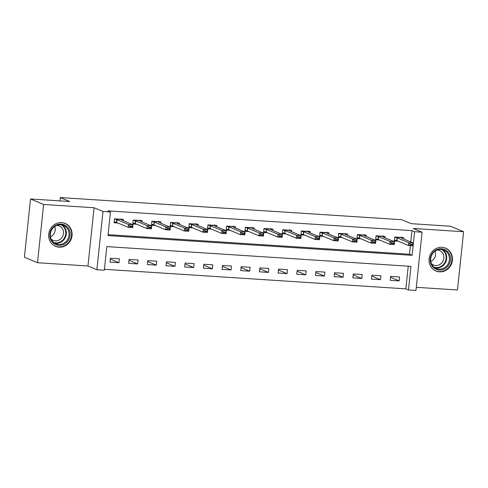 <?xml version="1.0" encoding="UTF-8"?>
<svg xmlns="http://www.w3.org/2000/svg" width="488" height="488" viewBox="0 0 488 488"><rect width="100%" height="100%" fill="white"/><g stroke="black" fill="none" stroke-linecap="round" stroke-linejoin="round"><path stroke-width="0.73" d="M59.085 247.166A12.42 11.602 112.8 0 0 71.693 237.54A12.42 11.602 112.8 0 0 65.185 223.431A12.42 11.602 112.8 0 0 61.665 222.607A12.42 11.602 112.8 0 0 49.062 232.227A12.42 11.602 112.8 0 0 55.565 246.336A12.42 11.602 112.8 0 0 59.085 247.166M439.444 271.846A12.42 11.602 112.8 0 0 452.053 262.227A12.42 11.602 112.8 0 0 445.544 248.118A12.42 11.602 112.8 0 0 442.024 247.288A12.42 11.602 112.8 0 0 429.422 256.914A12.42 11.602 112.8 0 0 435.924 271.023A12.42 11.602 112.8 0 0 439.444 271.846M104.341 270.224L96.868 269.742L102.992 211.493L110.465 211.981L107.982 235.594L412.122 255.328L414.605 231.715L422.077 232.203L415.953 290.445L408.48 289.964L410.963 266.35L106.823 246.611L104.341 270.224M87.956 265.997L94.074 207.748L43.633 204.478L30.524 198.97L24.4 257.219L37.515 262.727L87.956 265.997L96.868 269.742M416.282 287.304L457.476 289.976L463.6 231.727L413.159 228.457L422.077 232.203M104.438 269.303L405.857 288.859L408.48 289.964M43.633 204.478L37.515 262.727M30.524 198.97L69.753 201.52L60.311 197.555L401.813 219.716L411.256 223.675L450.485 226.225L463.6 231.727M405.857 288.859L408.243 266.173M399.587 276.964L390.62 276.379L390.205 280.319L399.172 280.899L399.587 276.964M380.902 275.75L371.935 275.171L371.52 279.106L380.494 279.685L380.902 275.75M362.224 274.537L353.257 273.957L352.842 277.892L361.809 278.477L362.224 274.537M343.54 273.329L334.573 272.743L334.158 276.678L343.125 277.263L343.54 273.329M324.862 272.115L315.895 271.529L315.48 275.47L324.447 276.049L324.862 272.115M306.177 270.901L297.21 270.321L296.796 274.256L305.762 274.836L306.177 270.901M287.493 269.687L278.526 269.108L278.117 273.042L287.084 273.628L287.493 269.687M268.815 268.479L259.848 267.894L259.433 271.828L268.4 272.414L268.815 268.479M250.131 267.265L241.163 266.686L240.749 270.62L249.716 271.2L250.131 267.265M231.452 266.051L222.485 265.472L222.071 269.406L231.037 269.986L231.452 266.051M212.768 264.838L203.801 264.258L203.386 268.193L212.353 268.778L212.768 264.838M194.09 263.63L185.123 263.044L184.708 266.985L193.675 267.564L194.09 263.63M175.405 262.416L166.439 261.836L166.024 265.771L174.991 266.35L175.405 262.416M156.721 261.202L147.754 260.623L147.346 264.557L156.312 265.136L156.721 261.202M138.043 259.994L129.076 259.409L128.661 263.343L137.628 263.929L138.043 259.994M119.359 258.78L110.392 258.195L109.977 262.135L118.944 262.715L119.359 258.78M410.792 241.944L411.982 230.617L107.842 210.877L110.465 211.981M108.08 234.667L409.499 254.23L410.402 245.641M403.582 238.919L403.722 237.607L394.755 237.028L394.341 240.962L398.202 241.212M384.904 237.711L385.038 236.393L376.071 235.814L375.662 239.748L379.524 239.998M366.22 236.497L366.36 235.185L357.393 234.6L356.978 238.534L360.839 238.784M347.541 235.283L347.676 233.972L338.709 233.386L338.294 237.327L342.161 237.577M328.857 234.069L328.997 232.758L320.03 232.178L319.616 236.113L323.477 236.363M310.179 232.861L310.313 231.544L301.346 230.964L300.931 234.899L304.793 235.149M291.495 231.648L291.635 230.336L282.668 229.75L282.253 233.685L286.114 233.935M272.81 230.434L272.951 229.122L263.984 228.536L263.569 232.477L267.43 232.727M254.132 229.22L254.266 227.908L245.299 227.329L244.891 231.263L248.752 231.513M235.448 228.012L235.588 226.694L226.621 226.115L226.206 230.049L230.068 230.299M216.77 226.798L216.904 225.486L207.937 224.901L207.522 228.835L211.389 229.092M198.085 225.584L198.226 224.273L189.259 223.693L188.844 227.628L192.705 227.878M179.401 224.37L179.541 223.059L170.574 222.479L170.159 226.414L174.021 226.664M160.723 223.162L160.863 221.845L151.89 221.265L151.481 225.2L155.343 225.45M142.038 221.948L142.179 220.637L133.212 220.051L132.797 223.986L136.658 224.242M123.36 220.735L123.494 219.423L114.528 218.844L114.119 222.778L117.98 223.028M60.311 197.555L59.963 200.879M94.074 207.748L102.992 211.493M411.982 230.617L414.605 231.715M409.499 254.23L412.122 255.328M390.528 277.269L399.172 280.899M110.3 259.085L118.944 262.715M128.984 260.293L137.628 263.929M147.663 261.507L156.312 265.136M166.347 262.721L174.991 266.35M185.025 263.935L193.675 267.564M203.709 265.143L212.353 268.778M222.388 266.356L231.037 269.986M241.072 267.57L249.716 271.2M259.756 268.784L268.4 272.414M278.435 269.992L287.084 273.628M297.119 271.206L305.762 274.836M315.797 272.42L324.447 276.049M334.481 273.634L343.125 277.263M353.16 274.842L361.809 278.477M371.844 276.055L380.494 279.685M394.395 240.444L396.659 240.59M401.508 236.942L401.685 238.126L413.226 242.969L412.927 245.799L408.444 245.513L396.903 240.663L394.438 240.035M410.371 244.689L412.61 244.836L412.659 244.36L410.42 244.22L410.371 244.689L408.444 245.513L408.743 242.676L397.201 237.833L394.737 237.198L401.484 237.638M410.42 244.22L408.743 242.676L413.226 242.969L412.659 244.36M412.927 245.799L412.61 244.836M375.717 239.23L377.974 239.376M382.824 235.728L383.001 236.912L394.542 241.755L394.243 244.592L389.76 244.299L378.224 239.456L375.76 238.821M391.687 243.475L393.932 243.622L393.981 243.152L391.736 243.006L391.687 243.475L389.76 244.299L390.058 241.462L378.517 236.619L376.053 235.985L382.805 236.424M391.736 243.006L390.058 241.462L394.542 241.755L393.981 243.152M394.243 244.592L393.932 243.622M357.033 238.016L359.29 238.162M364.146 234.514L364.322 235.698L375.864 240.541L375.565 243.378L371.081 243.085L359.54 238.242L357.076 237.607M373.009 242.268L375.248 242.408L375.296 241.938L373.058 241.792L373.009 242.268L371.081 243.085L371.38 240.255L359.839 235.405L357.375 234.777L364.121 235.21M373.058 241.792L371.38 240.255L375.864 240.541L375.296 241.938M375.565 243.378L375.248 242.408M338.349 236.808L340.612 236.954L338.391 236.393M340.929 234.124L338.69 233.563L345.443 234.002L345.638 234.484L357.179 239.334L356.88 242.164L352.397 241.877L340.63 236.954L341.155 234.197L340.856 237.028M354.325 241.054L356.569 241.2L356.618 240.724L354.373 240.578L354.325 241.054L352.397 241.877L352.696 239.041L341.155 234.197M345.461 233.307L345.443 234.002M354.373 240.578L352.696 239.041L357.179 239.334L356.618 240.724M356.88 242.164L356.569 241.2M319.67 235.594L321.928 235.741M326.777 232.093L326.96 233.276L338.495 238.12L338.202 240.95L333.719 240.663L322.178 235.814L319.713 235.185M335.64 239.84L337.885 239.986L337.934 239.516L335.695 239.37L335.64 239.84L333.719 240.663L334.012 237.827L322.476 232.983L320.012 232.349L326.759 232.788M335.695 239.37L334.012 237.827L338.495 238.12L337.934 239.516M338.202 240.95L337.885 239.986M432.136 253.51A10.748 10.041 -67.2 0 1 446.331 250.515A10.748 10.041 -67.2 0 1 448.496 265.271A10.748 10.041 -67.2 0 1 434.308 268.266A10.748 10.041 -67.2 0 1 432.136 253.51M447.624 264.728A9.955 9.296 112.8 0 0 443.909 250.106A9.955 9.296 112.8 0 0 432.484 253.839A9.955 9.296 112.8 0 0 436.199 268.461A9.955 9.296 112.8 0 0 447.624 264.728M435.107 251.161A7.838 7.32 -67.2 0 1 434.168 258.591A7.838 7.32 -67.2 0 1 430.794 261.44M437.248 250.027A7.838 7.32 -67.2 0 1 439.505 250.551A7.838 7.32 -67.2 0 1 442.433 262.062A7.838 7.32 -67.2 0 1 433.435 265.002A7.838 7.32 -67.2 0 1 431.483 263.758M434.058 270.01A12.34 11.529 112.8 0 0 435.54 270.773A12.34 11.529 112.8 0 0 449.704 266.143A12.34 11.529 112.8 0 0 445.093 248.014A12.34 11.529 112.8 0 0 443.513 247.489M58.841 245.336A10.748 10.041 -67.2 0 1 49.867 234.057A10.748 10.041 -67.2 0 1 61.073 224.084A10.748 10.041 -67.2 0 1 70.046 235.362A10.748 10.041 -67.2 0 1 58.841 245.336M60.732 224.761A9.955 9.296 112.8 0 0 50.63 232.471A9.955 9.296 112.8 0 0 55.839 243.774A9.955 9.296 112.8 0 0 58.664 244.439A9.955 9.296 112.8 0 0 68.759 236.729A9.955 9.296 112.8 0 0 63.55 225.419A9.955 9.296 112.8 0 0 60.732 224.761M56.889 225.346A7.838 7.32 -67.2 0 1 56.925 225.346A7.838 7.32 -67.2 0 1 59.146 225.871A7.838 7.32 -67.2 0 1 63.251 234.771A7.838 7.32 -67.2 0 1 55.297 240.84A7.838 7.32 -67.2 0 1 53.076 240.322A7.838 7.32 -67.2 0 1 51.124 239.077M53.698 245.324A12.34 11.529 112.8 0 0 55.181 246.086A12.34 11.529 112.8 0 0 58.676 246.91A12.34 11.529 112.8 0 0 71.199 237.351A12.34 11.529 112.8 0 0 64.733 223.327A12.34 11.529 112.8 0 0 63.153 222.803M54.748 226.481A7.838 7.32 -67.2 0 1 50.435 236.753M300.986 234.38L303.249 234.527M308.099 230.879L308.276 232.062L319.817 236.906L319.518 239.742L315.035 239.449L303.493 234.606L301.029 233.972M316.962 238.626L319.201 238.772L319.256 238.303L317.011 238.156L316.962 238.626L315.035 239.449L315.333 236.619L303.792 231.769L301.328 231.135L308.08 231.574M317.011 238.156L315.333 236.619L319.817 236.906L319.256 238.303M319.518 239.742L319.201 238.772M282.308 233.166L284.565 233.319M289.414 229.671L289.597 230.848L301.133 235.692L300.834 238.528L296.35 238.236L284.815 233.392L282.351 232.758M298.278 237.418L300.523 237.558L300.571 237.089L298.327 236.942L298.278 237.418L296.35 238.236L296.649 235.405L285.114 230.556L282.65 229.927L289.396 230.36M298.327 236.942L296.649 235.405L301.133 235.692L300.571 237.089M300.834 238.528L300.523 237.558M263.624 231.959L265.887 232.105L263.666 231.55M266.198 229.275L263.965 228.713L270.712 229.153L270.913 229.634L282.454 234.484L282.156 237.314L277.672 237.028L265.905 232.111L266.43 229.348L266.131 232.178M279.6 236.204L281.838 236.351L281.887 235.875L279.648 235.728L279.6 236.204L277.672 237.028L277.971 234.191L266.43 229.348M270.736 228.457L270.712 229.153M279.648 235.728L277.971 234.191L282.454 234.484L281.887 235.875M282.156 237.314L281.838 236.351M244.939 230.745L247.202 230.891M252.052 227.243L252.229 228.427L263.77 233.27L263.471 236.107L258.988 235.814L247.453 230.964L244.988 230.336M260.915 234.99L263.16 235.137L263.209 234.667L260.964 234.521L260.915 234.99L258.988 235.814L259.287 232.977L247.745 228.134L245.281 227.499L252.034 227.939M260.964 234.521L259.287 232.977L263.77 233.27L263.209 234.667M263.471 236.107L263.16 235.137M226.261 229.531L228.518 229.677M233.374 226.029L233.551 227.213L245.092 232.056L244.793 234.893L240.309 234.6L228.768 229.756L226.304 229.122M242.237 233.776L244.476 233.923L244.525 233.453L242.286 233.307L242.237 233.776L240.309 234.6L240.608 231.769L229.067 226.92L226.603 226.292L233.349 226.725M242.286 233.307L240.608 231.769L245.092 232.056L244.525 233.453M244.793 234.893L244.476 233.923M207.577 228.323L209.84 228.469M214.689 224.822L214.866 225.999L226.408 230.848L226.109 233.679L221.625 233.386L210.084 228.543L207.62 227.908M223.553 232.569L225.798 232.715L225.846 232.239L223.602 232.093L223.553 232.569L221.625 233.386L221.924 230.556L210.383 225.706L207.919 225.078L214.671 225.517M223.602 232.093L221.924 230.556L226.408 230.848L225.846 232.239M226.109 233.679L225.798 232.715M188.899 227.109L191.156 227.256M196.005 223.608L196.188 224.785L207.723 229.634L207.43 232.465L202.947 232.178L191.406 227.329L188.941 226.7M204.869 231.355L207.113 231.501L207.162 231.025L204.923 230.885L204.869 231.355L202.947 232.178L203.24 229.342L191.705 224.498L189.24 223.864L195.987 224.303M204.923 230.885L203.24 229.342L207.723 229.634L207.162 231.025M207.43 232.465L207.113 231.501M170.214 225.895L172.477 226.042M177.327 222.394L177.504 223.577L189.045 228.421L188.746 231.257L184.263 230.964L172.721 226.121L170.257 225.486M186.19 230.141L188.429 230.287L188.484 229.817L186.239 229.671L186.19 230.141L184.263 230.964L184.562 228.128L173.02 223.284L170.556 222.65L177.303 223.089M186.239 229.671L184.562 228.128L189.045 228.421L188.484 229.817M188.746 231.257L188.429 230.287M151.536 224.681L153.793 224.828M158.643 221.18L158.826 222.363L170.361 227.207L170.062 230.043L165.578 229.75L154.043 224.907L151.579 224.273M167.506 228.927L169.751 229.073L169.8 228.604L167.555 228.457L167.506 228.927L165.578 229.75L165.877 226.92L154.336 222.071L151.872 221.442L158.624 221.875M167.555 228.457L165.877 226.92L170.361 227.207L169.8 228.604M170.062 230.043L169.751 229.073M132.852 223.474L135.115 223.62M139.964 219.972L140.141 221.149L151.683 225.999L151.384 228.829L146.9 228.536L135.359 223.693L132.895 223.059M148.828 227.719L151.066 227.865L151.115 227.39L148.877 227.243L148.828 227.719L146.9 228.536L147.199 225.706L135.658 220.863L133.194 220.228L139.94 220.667M148.877 227.243L147.199 225.706L151.683 225.999L151.115 227.39M151.384 228.829L151.066 227.865M114.168 222.26L116.431 222.406M121.28 218.758L121.457 219.942L132.998 224.785L132.699 227.615L128.216 227.329L116.681 222.479L114.216 221.851M130.143 226.505L132.388 226.652L132.437 226.176L130.192 226.036L130.143 226.505L128.216 227.329L128.515 224.492L116.974 219.649L114.509 219.014L121.262 219.454M130.192 226.036L128.515 224.492L132.998 224.785L132.437 226.176M132.699 227.615L132.388 226.652M396.97 237.76L396.677 240.596M397.201 237.833L396.903 240.663M378.291 236.546L377.993 239.382M378.517 236.619L378.224 239.456M359.607 235.338L359.308 238.168M359.839 235.405L359.54 238.242M322.245 232.91L321.946 235.747M322.476 232.983L322.178 235.814M442.494 249.649A9.955 9.296 -67.2 0 1 444.891 263.581A9.955 9.296 -67.2 0 1 434.881 267.766M434.052 267.168A9.626 8.991 112.8 0 0 444.385 263.288A9.626 8.991 112.8 0 0 441.481 249.478M62.135 224.968A9.955 9.296 -67.2 0 1 65.801 236.344A9.955 9.296 -67.2 0 1 55.931 243.292A9.955 9.296 -67.2 0 1 54.522 243.085M53.692 242.481A9.626 8.991 112.8 0 0 55.705 242.859A9.626 8.991 112.8 0 0 65.362 235.796A9.626 8.991 112.8 0 0 61.122 224.797M303.566 231.696L303.268 234.533M303.792 231.769L303.493 234.606M284.882 230.489L284.583 233.319M285.114 230.556L284.815 233.392M247.52 228.061L247.221 230.897M247.745 228.134L247.453 230.964M228.835 226.853L228.536 229.683M229.067 226.92L228.768 229.756M210.157 225.639L209.858 228.469M210.383 225.706L210.084 228.543M191.473 224.425L191.174 227.262M191.705 224.498L191.406 227.329M172.789 223.211L172.496 226.048M173.02 223.284L172.721 226.121M154.11 222.003L153.811 224.834M154.336 222.071L154.043 224.907M135.426 220.789L135.133 223.62M135.658 220.863L135.359 223.693M116.748 219.576L116.449 222.412M116.974 219.649L116.681 222.479M435.54 270.773L434.747 270.437M445.093 248.014L444.306 247.678M64.733 223.327L63.946 222.998M55.181 246.086L54.388 245.757"/></g></svg>
